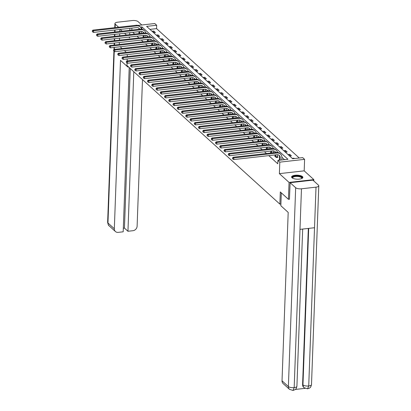 <?xml version="1.0" encoding="UTF-8"?>
<svg xmlns="http://www.w3.org/2000/svg" width="411" height="411" viewBox="0 0 411 411"><rect width="100%" height="100%" fill="white"/><g stroke="black" fill="none" stroke-linecap="round" stroke-linejoin="round"><path stroke-width="0.62" d="M302.46 176.596A5.646 2.004 2.1 0 0 296.182 175.178A5.646 2.004 2.1 0 0 291.589 176.977A5.646 2.004 2.1 0 0 292.005 177.773A5.646 2.004 2.1 0 0 298.278 179.191A5.646 2.004 2.1 0 0 302.871 177.393A5.646 2.004 2.1 0 0 302.46 176.596M137.962 25.415L154.777 23.525L156.683 25.251L146.629 26.381L292.642 158.754L302.696 157.624L304.602 159.355L279.804 162.145L277.898 160.413L287.952 159.283L141.939 26.91L140.418 27.08M313.804 180.948L313.85 179.617L304.181 170.853L304.602 159.355M299.27 158.009L156.56 28.636L156.683 25.251M289.524 199.191L288.435 199.314L289.056 182.407L313.85 179.617M119.318 44.475L119.39 42.513M119.478 40.129L119.55 38.166M119.637 35.778L119.709 33.82M119.796 31.431L119.868 29.469M288.435 199.314L280.317 191.952L279.87 204.128L280.903 204.01M279.87 204.128L126.937 65.483L127.03 62.965M156.56 28.636L149.933 29.381M152.096 31.246L153.729 32.726L155.404 32.541L153.771 31.056L152.096 31.246M156.344 35.099L157.978 36.579L159.653 36.394L158.019 34.909L156.344 35.099M160.593 38.953L162.227 40.432L163.902 40.247L162.268 38.762L160.593 38.953M164.842 42.806L166.476 44.285L168.156 44.095L166.517 42.616L164.842 42.806M169.091 46.659L170.729 48.138L172.404 47.948L170.77 46.469L169.091 46.659M173.344 50.512L174.978 51.992L176.653 51.801L175.019 50.322L173.344 50.512M177.593 54.36L179.227 55.845L180.902 55.655L179.268 54.175L177.593 54.36M181.842 58.213L183.476 59.698L185.15 59.508L183.517 58.028L181.842 58.213M186.091 62.066L187.724 63.551L189.399 63.361L187.765 61.881L186.091 62.066M190.339 65.919L191.973 67.404L193.653 67.214L192.014 65.729L190.339 65.919M194.593 69.772L196.227 71.252L197.902 71.067L196.268 69.582L194.593 69.772M198.842 73.626L200.476 75.105L202.15 74.92L200.517 73.435L198.842 73.626M203.091 77.479L204.724 78.958L206.399 78.773L204.765 77.289L203.091 77.479M207.339 81.332L208.973 82.811L210.648 82.626L209.014 81.142L207.339 81.332M211.588 85.185L213.222 86.664L214.902 86.474L213.263 84.995L211.588 85.185M215.837 89.038L217.476 90.518L219.15 90.328L217.517 88.848L215.837 89.038M220.09 92.886L221.724 94.371L223.399 94.181L221.765 92.701L220.09 92.886M224.339 96.739L225.973 98.224L227.648 98.034L226.014 96.554L224.339 96.739M228.588 100.592L230.222 102.077L231.896 101.887L230.263 100.407L228.588 100.592M232.837 104.445L234.47 105.93L236.145 105.74L234.511 104.26L232.837 104.445M237.085 108.299L238.719 109.783L240.399 109.593L238.76 108.108L237.085 108.299M241.339 112.152L242.973 113.631L244.648 113.446L243.014 111.962L241.339 112.152M245.588 116.005L247.222 117.484L248.896 117.299L247.263 115.815L245.588 116.005M249.837 119.858L251.47 121.337L253.145 121.153L251.511 119.668L249.837 119.858M254.085 123.711L255.719 125.191L257.394 125.001L255.76 123.521L254.085 123.711M258.334 127.564L259.968 129.044L261.648 128.854L260.009 127.374L258.334 127.564M262.583 131.417L264.222 132.897L265.896 132.707L264.263 131.227L262.583 131.417M266.837 135.265L268.47 136.75L270.145 136.56L268.511 135.08L266.837 135.265M271.085 139.118L272.719 140.603L274.394 140.413L272.76 138.933L271.085 139.118M275.334 142.971L276.968 144.456L278.643 144.266L277.009 142.787L275.334 142.971M279.583 146.825L281.216 148.309L282.891 148.119L281.258 146.635L279.583 146.825M283.831 150.678L285.47 152.157L287.145 151.972L285.511 150.488L283.831 150.678M288.085 154.531L289.719 156.01L291.394 155.826L289.76 154.341L288.085 154.531M294.41 158.559L294.009 158.194L292.334 158.384L292.735 158.744M132.779 32.346L134.695 34.087M137.033 36.199L138.949 37.94M141.281 40.052L143.198 41.788M145.53 43.905L147.446 45.642M149.779 47.758L151.695 49.495M154.027 51.611L155.944 53.348M158.276 55.464L160.192 57.201M162.53 59.318L164.446 61.054M166.779 63.171L168.695 64.907M171.027 67.024L172.944 68.76M175.276 70.872L177.192 72.613M179.525 74.725L181.441 76.467M183.779 78.578L185.695 80.315M188.027 82.431L189.944 84.168M192.276 86.284L194.192 88.021M196.525 90.137L198.441 91.874M200.774 93.991L202.69 95.727M205.022 97.844L206.939 99.58M209.276 101.697L211.192 103.433M213.525 105.55L215.441 107.286M217.773 109.403L219.69 111.14M222.022 113.251L223.938 114.993M226.271 117.104L228.187 118.846M230.525 120.957L232.441 122.694M234.773 124.81L236.69 126.547M239.022 128.664L240.938 130.4M243.271 132.517L245.187 134.253M247.52 136.37L249.436 138.106M251.773 140.223L253.69 141.959M256.022 144.076L257.938 145.813M260.271 147.929L262.187 149.666M264.52 151.777L266.436 153.519M268.768 155.63L277.774 163.794L277.898 160.413M284.525 159.668L281.884 157.274M139.185 32.7L138.692 32.752L139.555 33.538M143.434 36.548L142.941 36.605L143.804 37.391M147.683 40.401L147.189 40.458L148.058 41.244M151.931 44.254L151.438 44.311L152.306 45.097M156.185 48.108L155.687 48.164L156.555 48.95M160.434 51.961L159.936 52.017L160.804 52.803M164.683 55.814L164.189 55.87L165.052 56.656M168.931 59.667L168.438 59.723L169.301 60.509M173.18 63.52L172.687 63.577L173.555 64.363M177.429 67.373L176.935 67.43L177.804 68.211M181.683 71.226L181.184 71.278L182.052 72.064M185.931 75.074L185.438 75.131L186.301 75.917M190.18 78.927L189.687 78.984L190.55 79.77M194.429 82.781L193.935 82.837L194.804 83.623M198.677 86.634L198.184 86.69L199.052 87.476M202.931 90.487L202.433 90.543L203.301 91.329M207.18 94.34L206.682 94.396L207.55 95.182M211.429 98.193L210.935 98.25L211.799 99.036M215.677 102.046L215.184 102.103L216.047 102.889M219.926 105.899L219.433 105.956L220.301 106.737M224.175 109.752L223.682 109.804L224.55 110.59M228.429 113.606L227.93 113.657L228.799 114.443M232.677 117.454L232.184 117.51L233.047 118.296M236.926 121.307L236.433 121.363L237.296 122.149M241.175 125.16L240.682 125.216L241.55 126.002M245.424 129.013L244.93 129.069L245.799 129.855M249.677 132.866L249.179 132.923L250.047 133.709M253.926 136.719L253.428 136.776L254.296 137.562M258.175 140.572L257.682 140.629L258.545 141.415M262.424 144.425L261.93 144.482L262.799 145.263M266.672 148.279L266.179 148.335L267.047 149.116M270.921 152.132L270.428 152.183L271.296 152.969M275.175 155.98L274.676 156.036L276.315 157.521L277.99 157.331L277.548 156.93M279.423 159.833L278.93 159.889L279.326 160.254M304.181 170.853L279.382 173.637L289.056 182.407M279.382 173.637L279.804 162.145M131.808 30.08L131.88 28.118M128.802 37.124L129.557 37.812L129.583 37.036M129.671 34.652L129.742 32.69M129.83 30.301L129.902 28.344M120.3 29.422L122.216 31.159M124.554 33.276L126.47 35.012M126.326 52.346L124.41 50.61M122.072 48.498L120.156 46.756M127.333 54.612L127.261 56.574M127.174 58.963L127.102 60.92M141.857 29.176L141.939 26.91M153.709 32.71L153.771 31.056M157.958 36.564L158.019 34.909M162.206 40.417L162.268 38.762M166.46 44.27L166.517 42.616M170.709 48.123L170.77 46.469M174.958 51.976L175.019 50.322M179.206 55.824L179.268 54.175M183.455 59.677L183.517 58.028M187.704 63.53L187.765 61.881M191.958 67.383L192.014 65.729M196.206 71.237L196.268 69.582M200.455 75.09L200.517 73.435M204.704 78.943L204.765 77.289M208.952 82.796L209.014 81.142M213.206 86.649L213.263 84.995M217.455 90.502L217.517 88.848M221.704 94.35L221.765 92.701M225.952 98.203L226.014 96.554M230.201 102.056L230.263 100.407M234.455 105.91L234.511 104.26M238.704 109.763L238.76 108.108M242.952 113.616L243.014 111.962M247.201 117.469L247.263 115.815M251.45 121.322L251.511 119.668M255.699 125.175L255.76 123.521M259.952 129.028L260.009 127.374M264.201 132.881L264.263 131.227M268.45 136.729L268.511 135.08M272.699 140.583L272.76 138.933M276.947 144.436L277.009 142.787M281.201 148.289L281.258 146.635M285.45 152.142L285.511 150.488M289.698 155.995L289.76 154.341M293.993 158.605L294.009 158.194M139.858 33.507L139.93 31.544M139.134 33.152L139.221 31.621M141.605 31.416L141.533 33.317M139.231 29.243A3.622 3.118 132.2 0 0 138.677 27.994M139.709 29.191A3.622 3.118 132.2 0 0 139.046 28.272A3.622 3.118 132.2 0 0 136.74 27.573L93.544 32.428L92.485 31.837L92.239 30.912L92.485 31.837M92.239 30.912L92.922 30.121L136.118 25.266A5.43 4.675 -47.8 0 1 139.581 26.314L140.259 26.931A5.43 4.675 -47.8 0 1 141.523 29.124M92.922 30.121L93.605 30.738L136.801 25.883A5.43 4.675 -47.8 0 1 140.259 26.931M92.511 31.159L93.605 30.738L93.544 32.428M292.673 178.22A4.886 1.736 -177.9 0 1 292.668 178.22A4.886 1.736 -177.9 0 1 294.281 176.242A4.886 1.736 -177.9 0 1 300.21 176.453A4.886 1.736 -177.9 0 1 301.705 178.549A4.886 1.736 -177.9 0 1 301.7 178.554M301.582 178.6A4.526 1.608 2.1 0 0 301.72 178.23A4.526 1.608 2.1 0 0 299.973 176.884A4.526 1.608 2.1 0 0 295.237 176.55A4.526 1.608 2.1 0 0 292.678 177.896A4.526 1.608 2.1 0 0 292.791 178.282M302.789 177.706A5.61 1.993 2.1 0 0 300.652 176.262A5.61 1.993 2.1 0 0 295.067 175.816A5.61 1.993 2.1 0 0 291.646 177.3M127.878 66.335L127.852 67.034L128.561 66.957M127.852 67.034L120.495 60.366L114.325 228.763A4.341 3.74 132.2 0 0 115.429 231.527A4.341 3.74 132.2 0 0 118.193 232.364L123.187 231.804L129.213 67.543M114.772 27.665L114.926 23.54A4.454 1.582 2.1 0 1 117.7 22.184L132.244 20.55A4.454 1.582 2.1 0 1 138.039 21.603L141.769 24.989M114.926 23.54A4.454 1.582 2.1 0 0 115.255 24.167L118.63 27.229M123.321 228.208L124.435 228.084L127.949 231.27L132.938 230.71A4.341 3.74 132.2 0 0 137.11 226.199L142.489 79.58M127.949 231.27L133.796 71.704M124.435 228.084L130.282 68.519M281.314 192.857L280.841 205.731L288.193 212.4L282.023 380.792L288.383 386.556L295.673 187.729L290.13 182.705L289.442 199.201M295.673 187.729A4.454 1.582 2.1 0 0 301.469 188.788L299.984 229.364L314.523 227.73L316.013 187.154L301.469 188.788M316.013 187.154A4.454 1.582 2.1 0 0 318.787 185.798A4.454 1.582 2.1 0 0 318.458 185.171L312.915 180.141L290.13 182.705M295.37 389.438L305.034 388.354M289.488 389.325L293.007 390.45L294.178 387.614A4.454 1.582 2.1 0 1 288.383 386.556A4.341 3.74 132.2 0 0 289.488 389.325L283.122 383.555A4.341 3.74 -47.8 0 1 282.023 380.792M302.594 384.583L303.693 387.352A4.341 3.74 -47.8 0 1 302.594 384.583L308.317 228.429M308.697 228.382L302.958 384.917A4.454 1.582 2.1 0 0 308.723 385.975L307.572 388.811L304.063 387.686M144.107 37.36L144.179 35.397M143.382 37.005L143.475 35.474M145.854 35.264L145.782 37.17M143.485 33.096A3.622 3.118 132.2 0 0 142.93 31.847M143.958 33.044A3.622 3.118 132.2 0 0 143.295 32.125A3.622 3.118 132.2 0 0 140.988 31.426L97.792 36.281L96.734 35.685L96.487 34.765L96.734 35.685M96.487 34.765L97.171 33.974L140.367 29.119A5.43 4.675 -47.8 0 1 143.829 30.167L144.513 30.784A5.43 4.675 -47.8 0 1 145.777 32.978M97.171 33.974L97.854 34.591L141.05 29.736A5.43 4.675 -47.8 0 1 144.513 30.784M96.76 35.012L97.854 34.591L97.792 36.281M148.356 41.208L148.428 39.251M147.631 40.859L147.724 39.328M150.102 39.117L150.036 41.023M147.734 36.949A3.622 3.118 132.2 0 0 147.179 35.7M148.207 36.898A3.622 3.118 132.2 0 0 147.544 35.978A3.622 3.118 132.2 0 0 145.237 35.279L102.041 40.134L100.983 39.538L100.736 38.619L100.983 39.538M100.736 38.619L101.425 37.827L144.621 32.967A5.43 4.675 -47.8 0 1 148.078 34.021L148.761 34.637A5.43 4.675 -47.8 0 1 150.025 36.831M101.425 37.827L102.103 38.444L145.299 33.589A5.43 4.675 -47.8 0 1 148.761 34.637M101.008 38.865L102.103 38.444L102.041 40.134M152.609 45.061L152.681 43.104M151.88 44.712L151.972 43.181M154.351 42.97L154.284 44.876M151.983 40.802A3.622 3.118 132.2 0 0 151.428 39.548M152.455 40.751A3.622 3.118 132.2 0 0 151.793 39.831A3.622 3.118 132.2 0 0 149.486 39.132L106.29 43.987L105.237 43.391L104.985 42.472L105.237 43.391M104.985 42.472L105.673 41.681L148.869 36.82A5.43 4.675 -47.8 0 1 152.327 37.874L153.01 38.49A5.43 4.675 -47.8 0 1 154.274 40.684M105.673 41.681L106.351 42.297L149.547 37.442A5.43 4.675 -47.8 0 1 153.01 38.49M105.257 42.718L106.351 42.297L106.29 43.987M156.858 48.914L156.93 46.957M156.129 48.565L156.221 47.034M158.6 46.823L158.533 48.729M156.231 44.655A3.622 3.118 132.2 0 0 155.677 43.402M156.704 44.604A3.622 3.118 132.2 0 0 156.046 43.684A3.622 3.118 132.2 0 0 153.735 42.985L110.544 47.84L109.485 47.244L109.239 46.32L109.485 47.244M109.239 46.32L109.922 45.534L153.118 40.674A5.43 4.675 -47.8 0 1 156.581 41.727L157.259 42.343A5.43 4.675 -47.8 0 1 158.523 44.532M109.922 45.534L110.605 46.15L153.801 41.29A5.43 4.675 -47.8 0 1 157.259 42.343M109.511 46.571L110.605 46.15L110.544 47.84M161.107 52.767L161.179 50.81M160.382 52.418L160.47 50.887M162.854 50.676L162.782 52.582M160.48 48.508A3.622 3.118 132.2 0 0 159.925 47.255M160.958 48.457A3.622 3.118 132.2 0 0 160.295 47.537A3.622 3.118 132.2 0 0 157.988 46.833L114.792 51.694L113.734 51.098L113.487 50.173L113.734 51.098M113.487 50.173L114.171 49.387L157.367 44.527A5.43 4.675 -47.8 0 1 160.829 45.58L161.508 46.196A5.43 4.675 -47.8 0 1 162.771 48.385M114.171 49.387L114.854 50.003L158.05 45.143A5.43 4.675 -47.8 0 1 161.508 46.196M113.76 50.419L114.854 50.003L114.792 51.694M165.356 56.62L165.428 54.658M164.631 56.271L164.724 54.74M167.102 54.529L167.03 56.43M164.729 52.361A3.622 3.118 132.2 0 0 164.174 51.108M165.207 52.305A3.622 3.118 132.2 0 0 164.544 51.39A3.622 3.118 132.2 0 0 162.237 50.687L119.041 55.547L117.983 54.951L117.736 54.026L117.983 54.951M117.736 54.026L118.419 53.235L161.615 48.38A5.43 4.675 -47.8 0 1 165.078 49.428L165.761 50.05A5.43 4.675 -47.8 0 1 167.02 52.238M118.419 53.235L119.103 53.856L162.299 48.996A5.43 4.675 -47.8 0 1 165.761 50.05M118.008 54.273L119.103 53.856L119.041 55.547M169.604 60.474L169.676 58.511M168.88 60.124L168.972 58.593M171.351 58.383L171.279 60.283M168.983 56.215A3.622 3.118 132.2 0 0 168.428 54.961M169.455 56.158A3.622 3.118 132.2 0 0 168.793 55.238A3.622 3.118 132.2 0 0 166.486 54.54L123.29 59.4L122.231 58.804L121.985 57.879L122.231 58.804M121.985 57.879L122.673 57.088L165.869 52.233A5.43 4.675 -47.8 0 1 169.327 53.281L170.01 53.898A5.43 4.675 -47.8 0 1 171.274 56.091M122.673 57.088L123.351 57.71L166.547 52.849A5.43 4.675 -47.8 0 1 170.01 53.898M122.257 58.126L123.351 57.71L123.29 59.4M173.853 64.327L173.925 62.364M173.129 63.977L173.221 62.446M175.6 62.236L175.533 64.137M173.231 60.068A3.622 3.118 132.2 0 0 172.677 58.814M173.704 60.011A3.622 3.118 132.2 0 0 173.041 59.092A3.622 3.118 132.2 0 0 170.735 58.393L127.538 63.253L126.485 62.657L126.234 61.732L126.485 62.657M126.234 61.732L126.922 60.941L170.118 56.086A5.43 4.675 -47.8 0 1 173.576 57.134L174.259 57.751A5.43 4.675 -47.8 0 1 175.523 59.944M126.922 60.941L127.6 61.558L170.796 56.703A5.43 4.675 -47.8 0 1 174.259 57.751M126.506 61.979L127.6 61.558L127.538 63.253M178.107 68.18L178.179 66.217M177.377 67.83L177.47 66.299M179.848 66.089L179.782 67.99M177.48 63.921A3.622 3.118 132.2 0 0 176.925 62.667M177.953 63.864A3.622 3.118 132.2 0 0 177.29 62.945A3.622 3.118 132.2 0 0 174.983 62.246L131.787 67.101L130.734 66.51L130.487 65.585L130.734 66.51M130.487 65.585L131.171 64.794L174.367 59.939A5.43 4.675 -47.8 0 1 177.824 60.987L178.508 61.604A5.43 4.675 -47.8 0 1 179.771 63.797M131.171 64.794L131.854 65.411L175.045 60.556A5.43 4.675 -47.8 0 1 178.508 61.604M130.76 65.832L131.854 65.411L131.787 67.101M182.356 72.033L182.427 70.07M181.626 71.678L181.719 70.147M184.102 69.942L184.03 71.843M181.729 67.769A3.622 3.118 132.2 0 0 181.174 66.52M182.207 67.717A3.622 3.118 132.2 0 0 181.544 66.798A3.622 3.118 132.2 0 0 179.237 66.099L136.041 70.954L134.983 70.363L134.736 69.438L134.983 70.363M134.736 69.438L135.419 68.647L178.615 63.792A5.43 4.675 -47.8 0 1 182.078 64.84L182.756 65.457A5.43 4.675 -47.8 0 1 184.02 67.651M135.419 68.647L136.103 69.264L179.299 64.409A5.43 4.675 -47.8 0 1 182.756 65.457M135.008 69.685L136.103 69.264L136.041 70.954M186.604 75.886L186.676 73.923M185.88 75.532L185.967 74.001M188.351 73.795L188.279 75.696M185.978 71.622A3.622 3.118 132.2 0 0 185.423 70.373M186.455 71.571A3.622 3.118 132.2 0 0 185.793 70.651A3.622 3.118 132.2 0 0 183.486 69.952L140.29 74.807L139.231 74.216L138.985 73.292L139.231 74.216M138.985 73.292L139.668 72.5L182.864 67.645A5.43 4.675 -47.8 0 1 186.327 68.694L187.005 69.31A5.43 4.675 -47.8 0 1 188.269 71.504M139.668 72.5L140.351 73.117L183.547 68.262A5.43 4.675 -47.8 0 1 187.005 69.31M139.257 73.538L140.351 73.117L140.29 74.807M190.853 79.739L190.925 77.777M190.129 79.385L190.221 77.854M192.6 77.643L192.528 79.549M190.231 75.475A3.622 3.118 132.2 0 0 189.677 74.227M190.704 75.424A3.622 3.118 132.2 0 0 190.041 74.504A3.622 3.118 132.2 0 0 187.735 73.805L144.538 78.66L143.48 78.064L143.234 77.145L143.48 78.064M143.234 77.145L143.922 76.354L187.113 71.499A5.43 4.675 -47.8 0 1 190.576 72.547L191.259 73.163A5.43 4.675 -47.8 0 1 192.523 75.357M143.922 76.354L144.6 76.97L187.796 72.115A5.43 4.675 -47.8 0 1 191.259 73.163M143.506 77.391L144.6 76.97L144.538 78.66M195.102 83.587L195.174 81.63M194.377 83.238L194.47 81.707M196.848 81.496L196.782 83.402M194.48 79.328A3.622 3.118 132.2 0 0 193.925 78.08M194.953 79.277A3.622 3.118 132.2 0 0 194.29 78.357A3.622 3.118 132.2 0 0 191.983 77.658L148.787 82.513L147.729 81.917L147.482 80.998L147.729 81.917M147.482 80.998L148.171 80.207L191.367 75.347A5.43 4.675 -47.8 0 1 194.824 76.4L195.508 77.016A5.43 4.675 -47.8 0 1 196.771 79.21M148.171 80.207L148.849 80.823L192.045 75.968A5.43 4.675 -47.8 0 1 195.508 77.016M147.755 81.244L148.849 80.823L148.787 82.513M199.356 87.44L199.427 85.483M198.626 87.091L198.719 85.56M201.097 85.349L201.03 87.255M198.729 83.181A3.622 3.118 132.2 0 0 198.174 81.928M199.201 83.13A3.622 3.118 132.2 0 0 198.539 82.21A3.622 3.118 132.2 0 0 196.232 81.512L153.036 86.367L151.983 85.771L151.731 84.851L151.983 85.771M151.731 84.851L152.419 84.06L195.615 79.2A5.43 4.675 -47.8 0 1 199.073 80.253L199.756 80.869A5.43 4.675 -47.8 0 1 201.02 83.058M152.419 84.06L153.098 84.676L196.294 79.816A5.43 4.675 -47.8 0 1 199.756 80.869M152.003 85.098L153.098 84.676L153.036 86.367M203.604 91.293L203.676 89.336M202.875 90.944L202.967 89.413M205.346 89.202L205.279 91.108M202.977 87.034A3.622 3.118 132.2 0 0 202.423 85.781M203.45 86.983A3.622 3.118 132.2 0 0 202.793 86.063A3.622 3.118 132.2 0 0 200.486 85.36L157.29 90.22L156.231 89.624L155.985 88.699L156.231 89.624M155.985 88.699L156.668 87.913L199.864 83.053A5.43 4.675 -47.8 0 1 203.327 84.106L204.005 84.723A5.43 4.675 -47.8 0 1 205.269 86.911M156.668 87.913L157.351 88.529L200.547 83.669A5.43 4.675 -47.8 0 1 204.005 84.723M156.257 88.946L157.351 88.529L157.29 90.22M207.853 95.147L207.925 93.184M207.129 94.797L207.216 93.266M209.6 93.056L209.528 94.956M207.226 90.888A3.622 3.118 132.2 0 0 206.671 89.634M207.704 90.836A3.622 3.118 132.2 0 0 207.041 89.917A3.622 3.118 132.2 0 0 204.735 89.213L161.538 94.073L160.48 93.477L160.233 92.552L160.48 93.477M160.233 92.552L160.917 91.761L204.113 86.906A5.43 4.675 -47.8 0 1 207.576 87.954L208.254 88.576A5.43 4.675 -47.8 0 1 209.518 90.764M160.917 91.761L161.6 92.383L204.796 87.522A5.43 4.675 -47.8 0 1 208.254 88.576M160.506 92.799L161.6 92.383L161.538 94.073M212.102 99L212.174 97.037M211.377 98.65L211.47 97.119M213.848 96.909L213.777 98.81M211.48 94.741A3.622 3.118 132.2 0 0 210.92 93.487M211.953 94.684A3.622 3.118 132.2 0 0 211.29 93.77A3.622 3.118 132.2 0 0 208.983 93.066L165.787 97.926L164.729 97.33L164.482 96.405L164.729 97.33M164.482 96.405L165.165 95.614L208.362 90.759A5.43 4.675 -47.8 0 1 211.824 91.807L212.508 92.429A5.43 4.675 -47.8 0 1 213.766 94.617M165.165 95.614L165.849 96.236L209.045 91.376A5.43 4.675 -47.8 0 1 212.508 92.429M164.754 96.652L165.849 96.236L165.787 97.926M216.35 102.853L216.422 100.89M215.626 102.503L215.718 100.972M218.097 100.762L218.025 102.663M215.729 98.594A3.622 3.118 132.2 0 0 215.174 97.34M216.201 98.537A3.622 3.118 132.2 0 0 215.539 97.618A3.622 3.118 132.2 0 0 213.232 96.919L170.036 101.779L168.978 101.183L168.731 100.258L168.978 101.183M168.731 100.258L169.419 99.467L212.615 94.612A5.43 4.675 -47.8 0 1 216.073 95.66L216.756 96.277A5.43 4.675 -47.8 0 1 218.02 98.47M169.419 99.467L170.097 100.084L213.294 95.229A5.43 4.675 -47.8 0 1 216.756 96.277M169.003 100.505L170.097 100.084L170.036 101.779M220.599 106.706L220.671 104.743M219.875 106.357L219.967 104.826M222.346 104.615L222.279 106.516M219.977 102.447A3.622 3.118 132.2 0 0 219.423 101.193M220.45 102.39A3.622 3.118 132.2 0 0 219.787 101.471A3.622 3.118 132.2 0 0 217.481 100.772L174.285 105.627L173.231 105.036L172.98 104.111L173.231 105.036M172.98 104.111L173.668 103.32L216.864 98.465A5.43 4.675 -47.8 0 1 220.322 99.513L221.005 100.13A5.43 4.675 -47.8 0 1 222.269 102.324M173.668 103.32L174.346 103.937L217.542 99.082A5.43 4.675 -47.8 0 1 221.005 100.13M173.252 104.358L174.346 103.937L174.285 105.627M224.853 110.559L224.925 108.596M224.123 110.205L224.216 108.679M226.595 108.468L226.528 110.369M224.226 106.3A3.622 3.118 132.2 0 0 223.671 105.046M224.699 106.244A3.622 3.118 132.2 0 0 224.036 105.324A3.622 3.118 132.2 0 0 221.729 104.625L178.533 109.48L177.48 108.889L177.233 107.965L177.48 108.889M177.233 107.965L177.917 107.173L221.113 102.318A5.43 4.675 -47.8 0 1 224.576 103.367L225.254 103.983A5.43 4.675 -47.8 0 1 226.518 106.177M177.917 107.173L178.6 107.79L221.791 102.935A5.43 4.675 -47.8 0 1 225.254 103.983M177.506 108.211L178.6 107.79L178.533 109.48M229.102 114.412L229.174 112.45M228.372 114.058L228.465 112.527M230.848 112.321L230.776 114.222M228.475 110.148A3.622 3.118 132.2 0 0 227.92 108.9M228.953 110.097A3.622 3.118 132.2 0 0 228.29 109.177A3.622 3.118 132.2 0 0 225.983 108.478L182.787 113.333L181.729 112.742L181.482 111.818L181.729 112.742M181.482 111.818L182.165 111.027L225.362 106.172A5.43 4.675 -47.8 0 1 228.824 107.22L229.502 107.836A5.43 4.675 -47.8 0 1 230.766 110.03M182.165 111.027L182.849 111.643L226.045 106.788A5.43 4.675 -47.8 0 1 229.502 107.836M181.754 112.064L182.849 111.643L182.787 113.333M233.35 118.265L233.422 116.303M232.626 117.911L232.718 116.38M235.097 116.169L235.025 118.075M232.724 114.001A3.622 3.118 132.2 0 0 232.169 112.753M233.201 113.95A3.622 3.118 132.2 0 0 232.539 113.03A3.622 3.118 132.2 0 0 230.232 112.331L187.036 117.186L185.978 116.59L185.731 115.671L185.978 116.59M185.731 115.671L186.414 114.88L229.61 110.025A5.43 4.675 -47.8 0 1 233.073 111.073L233.751 111.689A5.43 4.675 -47.8 0 1 235.015 113.883M186.414 114.88L187.097 115.496L230.294 110.641A5.43 4.675 -47.8 0 1 233.751 111.689M186.003 115.917L187.097 115.496L187.036 117.186M237.599 122.113L237.671 120.156M236.875 121.764L236.967 120.233M239.346 120.022L239.274 121.928M236.977 117.854A3.622 3.118 132.2 0 0 236.423 116.606M237.45 117.803A3.622 3.118 132.2 0 0 236.787 116.883A3.622 3.118 132.2 0 0 234.481 116.185L191.285 121.04L190.226 120.444L189.98 119.524L190.226 120.444M189.98 119.524L190.668 118.733L233.859 113.873A5.43 4.675 -47.8 0 1 237.322 114.926L238.005 115.542A5.43 4.675 -47.8 0 1 239.269 117.736M190.668 118.733L191.346 119.349L234.542 114.494A5.43 4.675 -47.8 0 1 238.005 115.542M190.252 119.771L191.346 119.349L191.285 121.04M241.848 125.966L241.92 124.009M241.123 125.617L241.216 124.086M243.595 123.875L243.528 125.781M241.226 121.707A3.622 3.118 132.2 0 0 240.671 120.454M241.699 121.656A3.622 3.118 132.2 0 0 241.036 120.736A3.622 3.118 132.2 0 0 238.729 120.038L195.533 124.893L194.475 124.297L194.228 123.377L194.475 124.297M194.228 123.377L194.917 122.586L238.113 117.726A5.43 4.675 -47.8 0 1 241.57 118.779L242.254 119.396A5.43 4.675 -47.8 0 1 243.518 121.589M194.917 122.586L195.595 123.202L238.791 118.347A5.43 4.675 -47.8 0 1 242.254 119.396M194.501 123.624L195.595 123.202L195.533 124.893M246.102 129.819L246.174 127.862M245.372 129.47L245.465 127.939M247.843 127.729L247.776 129.635M245.475 125.561A3.622 3.118 132.2 0 0 244.92 124.307M245.948 125.509A3.622 3.118 132.2 0 0 245.285 124.59A3.622 3.118 132.2 0 0 242.978 123.891L199.782 128.746L198.729 128.15L198.477 127.225L198.729 128.15M198.477 127.225L199.165 126.439L242.362 121.579A5.43 4.675 -47.8 0 1 245.819 122.632L246.502 123.249A5.43 4.675 -47.8 0 1 247.766 125.437M199.165 126.439L199.844 127.056L243.04 122.195A5.43 4.675 -47.8 0 1 246.502 123.249M198.749 127.477L199.844 127.056L199.782 128.746M250.35 133.673L250.422 131.715M249.621 133.323L249.713 131.792M252.097 131.582L252.025 133.488M249.724 129.414A3.622 3.118 132.2 0 0 249.169 128.16M250.196 129.362A3.622 3.118 132.2 0 0 249.539 128.443A3.622 3.118 132.2 0 0 247.232 127.739L204.036 132.599L202.977 132.003L202.731 131.078L202.977 132.003M202.731 131.078L203.414 130.292L246.61 125.432A5.43 4.675 -47.8 0 1 250.073 126.485L250.751 127.102A5.43 4.675 -47.8 0 1 252.015 129.29M203.414 130.292L204.097 130.909L247.294 126.049A5.43 4.675 -47.8 0 1 250.751 127.102M203.003 131.325L204.097 130.909L204.036 132.599M254.599 137.526L254.671 135.563M253.875 137.176L253.962 135.645M256.346 135.435L256.274 137.336M253.972 133.267A3.622 3.118 132.2 0 0 253.417 132.013M254.45 133.21A3.622 3.118 132.2 0 0 253.787 132.296A3.622 3.118 132.2 0 0 251.481 131.592L208.285 136.452L207.226 135.856L206.98 134.931L207.226 135.856M206.98 134.931L207.663 134.14L250.859 129.285A5.43 4.675 -47.8 0 1 254.322 130.333L255 130.955A5.43 4.675 -47.8 0 1 256.264 133.143M207.663 134.14L208.346 134.762L251.542 129.902A5.43 4.675 -47.8 0 1 255 130.955M207.252 135.178L208.346 134.762L208.285 136.452M258.848 141.379L258.92 139.416M258.123 141.03L258.216 139.499M260.595 139.288L260.523 141.189M258.226 137.12A3.622 3.118 132.2 0 0 257.671 135.866M258.699 137.063A3.622 3.118 132.2 0 0 258.036 136.144A3.622 3.118 132.2 0 0 255.729 135.445L212.533 140.305L211.475 139.709L211.228 138.784L211.475 139.709M211.228 138.784L211.912 137.993L255.108 133.138A5.43 4.675 -47.8 0 1 258.57 134.186L259.254 134.803A5.43 4.675 -47.8 0 1 260.517 136.997M211.912 137.993L212.595 138.615L255.791 133.755A5.43 4.675 -47.8 0 1 259.254 134.803M211.501 139.031L212.595 138.615L212.533 140.305M263.097 145.232L263.168 143.269M262.372 144.883L262.465 143.352M264.843 143.141L264.771 145.042M262.475 140.973A3.622 3.118 132.2 0 0 261.92 139.719M262.948 140.916A3.622 3.118 132.2 0 0 262.285 139.997A3.622 3.118 132.2 0 0 259.978 139.298L216.782 144.158L215.724 143.562L215.477 142.638L215.724 143.562M215.477 142.638L216.165 141.846L259.362 136.991A5.43 4.675 -47.8 0 1 262.819 138.039L263.502 138.656A5.43 4.675 -47.8 0 1 264.766 140.85M216.165 141.846L216.844 142.463L260.04 137.608A5.43 4.675 -47.8 0 1 263.502 138.656M215.749 142.884L216.844 142.463L216.782 144.158M267.35 149.085L267.422 147.123M266.621 148.736L266.713 147.205M269.092 146.994L269.025 148.895M266.724 144.826A3.622 3.118 132.2 0 0 266.169 143.573M267.196 144.77A3.622 3.118 132.2 0 0 266.534 143.85A3.622 3.118 132.2 0 0 264.227 143.151L221.031 148.006L219.977 147.415L219.726 146.491L219.977 147.415M219.726 146.491L220.414 145.7L263.61 140.845A5.43 4.675 -47.8 0 1 267.068 141.893L267.751 142.509A5.43 4.675 -47.8 0 1 269.015 144.703M220.414 145.7L221.092 146.316L264.288 141.461A5.43 4.675 -47.8 0 1 267.751 142.509M219.998 146.737L221.092 146.316L221.031 148.006M271.599 152.938L271.671 150.976M270.87 152.584L270.962 151.053M273.341 150.847L273.274 152.748M270.972 148.674A3.622 3.118 132.2 0 0 270.417 147.426M271.445 148.623A3.622 3.118 132.2 0 0 270.787 147.703A3.622 3.118 132.2 0 0 268.475 147.004L225.279 151.859L224.226 151.269L223.98 150.344L224.226 151.269M223.98 150.344L224.663 149.553L267.859 144.698A5.43 4.675 -47.8 0 1 271.322 145.746L272 146.362A5.43 4.675 -47.8 0 1 273.264 148.556M224.663 149.553L225.346 150.169L268.542 145.314A5.43 4.675 -47.8 0 1 272 146.362M224.252 150.59L225.346 150.169L225.279 151.859M275.868 157.12L275.92 154.829M275.118 156.437L275.211 154.906M277.595 154.7L277.595 157.377M275.221 152.527A3.622 3.118 132.2 0 0 274.666 151.279M275.699 152.476A3.622 3.118 132.2 0 0 275.036 151.556A3.622 3.118 132.2 0 0 272.729 150.858L229.533 155.712L228.475 155.122L228.228 154.197L228.475 155.122M228.228 154.197L228.912 153.406L272.108 148.551A5.43 4.675 -47.8 0 1 275.57 149.599L276.249 150.215A5.43 4.675 -47.8 0 1 277.512 152.409M228.912 153.406L229.595 154.022L272.791 149.167A5.43 4.675 -47.8 0 1 276.249 150.215M228.501 154.444L229.595 154.022L229.533 155.712M275.843 156.874L277.517 156.689M280.112 160.167L280.204 157.716A3.622 3.118 132.2 0 0 279.285 155.409A3.622 3.118 132.2 0 0 276.978 154.711L233.782 159.566L232.724 158.97L232.477 158.05L232.724 158.97M279.382 160.249L279.521 157.094A3.622 3.118 132.2 0 0 278.915 155.132M232.477 158.05L233.16 157.259L233.844 157.875L277.04 153.02A5.43 4.675 -47.8 0 1 280.497 154.068A5.43 4.675 -47.8 0 1 281.879 157.526L281.792 159.977M233.16 157.259L276.356 152.404A5.43 4.675 -47.8 0 1 279.819 153.452L280.497 154.068M232.749 158.297L233.844 157.875L233.782 159.566M136.118 25.266L136.801 25.883M115.255 24.167L115.126 27.624M115.039 30.013L114.967 31.976M114.88 34.36L114.808 36.322M114.72 38.711L114.648 40.668M114.561 43.057L114.489 45.02M114.402 47.404L114.33 49.366M114.253 51.39L107.959 222.993L114.325 228.763M107.636 222.366A4.454 1.582 2.1 0 0 107.959 222.993A4.341 3.74 132.2 0 0 109.064 225.757C108.725 225.988 108.247 224.853 107.636 222.366L113.914 51.2M293.012 390.45L295.093 389.654C295.422 389.017 295.92 390.096 296.917 386.263A4.454 1.582 2.1 0 1 294.178 387.614L299.984 229.364M314.523 227.73L308.723 385.975A4.454 1.582 2.1 0 0 311.497 384.624L318.787 185.798M140.367 29.119L141.05 29.736M144.621 32.967L145.299 33.589M148.869 36.82L149.547 37.442M153.118 40.674L153.801 41.29M157.367 44.527L158.05 45.143M161.615 48.38L162.299 48.996M165.869 52.233L166.547 52.849M170.118 56.086L170.796 56.703M174.367 59.939L175.045 60.556M178.615 63.792L179.299 64.409M182.864 67.645L183.547 68.262M187.113 71.499L187.796 72.115M191.367 75.347L192.045 75.968M195.615 79.2L196.294 79.816M199.864 83.053L200.547 83.669M204.113 86.906L204.796 87.522M208.362 90.759L209.045 91.376M212.615 94.612L213.294 95.229M216.864 98.465L217.542 99.082M221.113 102.318L221.791 102.935M225.362 106.172L226.045 106.788M229.61 110.025L230.294 110.641M233.859 113.873L234.542 114.494M238.113 117.726L238.791 118.347M242.362 121.579L243.04 122.195M246.61 125.432L247.294 126.049M250.859 129.285L251.542 129.902M255.108 133.138L255.791 133.755M259.362 136.991L260.04 137.608M263.61 140.845L264.288 141.461M267.859 144.698L268.542 145.314M272.108 148.551L272.791 149.167M279.521 157.094L280.204 157.716M276.356 152.404L277.04 153.02M113.97 49.618L114.047 47.445M114.135 45.056L114.207 43.098M114.294 40.71L114.366 38.747M114.453 36.363L114.525 34.401M114.612 32.012L114.684 30.054M115.429 231.527L109.064 225.757M296.917 386.263L302.681 229.061M307.572 388.811L309.653 388.025C309.981 387.393 310.485 388.482 311.497 384.624"/></g></svg>
